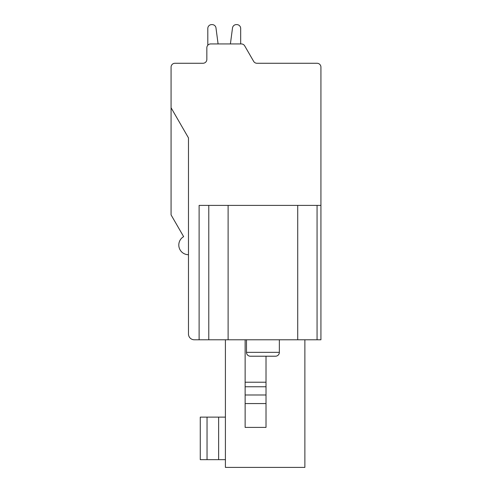 <?xml version="1.0" encoding="UTF-8"?>
<svg xmlns="http://www.w3.org/2000/svg" width="492" height="492" viewBox="0 0 492 492"><rect width="100%" height="100%" fill="white"/><g stroke="black" fill="none" stroke-linecap="round" stroke-linejoin="round"><path stroke-width="0.74" d="M317.063 339.781L194.278 339.781A5.799 5.799 0 0 1 188.473 333.982L188.473 137.889L171.075 107.748L171.075 67.14A3.868 3.868 0 0 1 174.937 63.271L202.975 63.271A3.868 3.868 0 0 0 206.843 59.403L206.843 47.804A3.868 3.868 0 0 1 210.711 43.936L241.351 43.936A3.868 3.868 0 0 1 244.702 45.873L253.632 61.34A3.868 3.868 0 0 0 256.978 63.271L317.063 63.271A3.868 3.868 0 0 1 320.925 67.14L320.925 339.781L320.925 205.392L317.063 205.392L317.063 339.781L320.925 339.781M317.063 205.392L199.112 205.392L199.112 339.781L194.278 339.781M279.358 339.781L279.358 352.352A3.868 3.868 0 0 1 275.489 356.214L250.348 356.214A3.868 3.868 0 0 1 246.486 352.352L246.486 339.781M225.41 339.781L225.41 467.4L304.88 467.4L304.88 339.781M225.41 417.124L200.269 417.124L200.269 459.663L225.41 459.663M188.473 322.377L188.473 333.982M188.473 254.702A9.668 9.668 0 0 1 183.639 236.658L171.075 214.893L171.075 107.748M256.978 63.271L281.289 63.271M208.78 339.781L208.78 205.392M202.975 63.271A3.868 3.868 0 0 0 206.843 59.403L206.843 47.804L206.843 59.403A3.868 3.868 0 0 1 202.975 63.271A3.868 3.868 0 0 0 206.843 59.403A3.868 3.868 0 0 1 202.975 63.271M207.808 28.468L207.808 45.246L207.808 28.468A3.868 3.868 0 0 1 211.677 24.6L212.157 24.6A3.868 3.868 0 0 1 215.988 27.964L218.091 43.936L230.404 43.936L232.507 27.964A3.868 3.868 0 0 1 236.338 24.6L236.818 24.6A3.868 3.868 0 0 1 240.68 28.468L240.68 43.936L241.351 43.936L240.68 43.936M218.091 43.936L230.404 43.936L218.091 43.936L230.404 43.936L232.507 27.964M236.338 24.6L236.818 24.6M211.677 24.6L212.157 24.6M245.133 394.99L266.012 394.99L266.012 427.394L245.133 427.394L245.133 386.767L266.012 386.767L266.012 356.214M266.012 394.99L266.012 386.767M245.133 386.767L245.133 339.781M245.133 382.222L266.012 382.222M279.358 352.352L246.486 352.352M218.639 459.663L218.639 417.124M207.04 417.124L207.04 459.663M297.721 339.781L297.721 205.392M228.116 205.392L228.116 339.781M266.012 403.563L245.133 403.563"/></g></svg>
